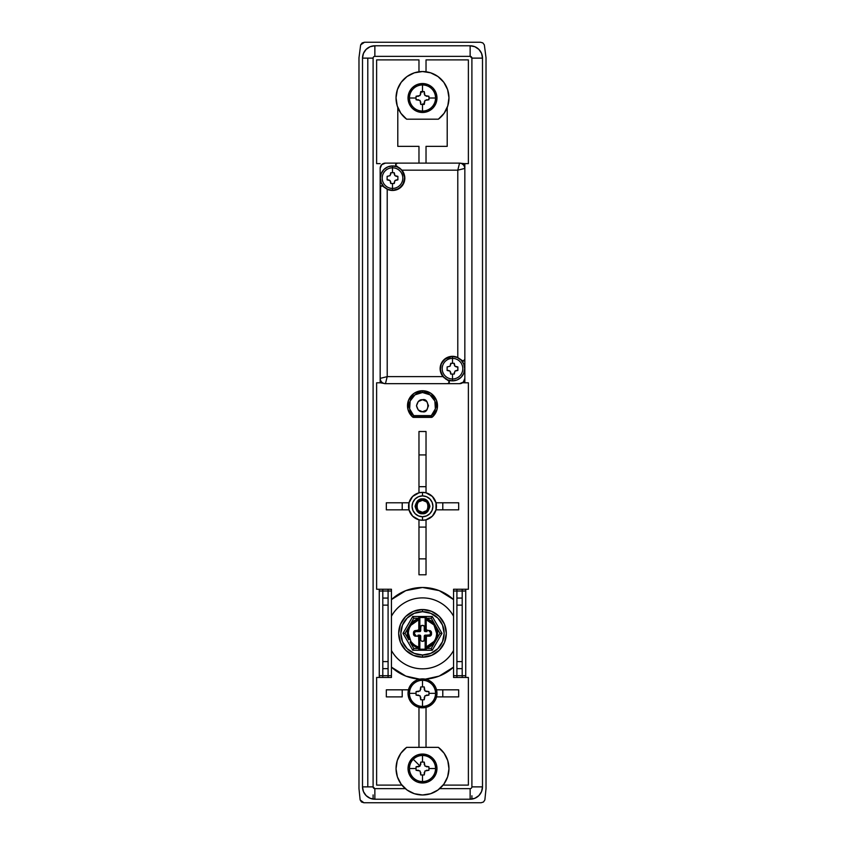 <?xml version="1.0" encoding="UTF-8"?>
<svg xmlns="http://www.w3.org/2000/svg" width="845" height="845" viewBox="0 0 845 845"><rect width="100%" height="100%" fill="white"/><g stroke="black" fill="none" stroke-linecap="round" stroke-linejoin="round"><path stroke-width="1.27" d="M413.701 417.388L412.814 416.86L413.701 417.388A1.764 1.764 0 0 1 412.518 416.934L432.482 416.934A14.999 14.999 0 0 0 422.5 390.739L422.5 392.502A13.235 13.235 0 0 1 431.299 415.613L432.482 416.934L437.066 409.297L436.516 400.403L431.013 393.39L422.5 390.739A14.999 14.999 0 0 1 432.482 416.934A1.764 1.764 0 0 1 431.299 417.388L413.701 417.388L412.814 416.86L413.701 416.86L413.701 415.613L412.719 416.712A1.764 1.246 90 0 0 412.814 416.86L413.701 415.613L431.299 415.613L435.355 408.874L434.869 401.026L430.01 394.837L422.5 392.502L414.99 394.837L410.131 401.026L409.645 408.874L413.701 415.613A13.235 13.235 0 0 1 422.5 392.502L422.5 390.739L413.987 393.39L408.484 400.403L407.934 409.297L412.518 416.934A14.999 14.999 0 0 1 422.5 390.739A14.999 14.999 0 0 0 412.518 416.934L413.701 417.388L413.701 415.613L431.299 415.613L431.299 416.86L432.408 416.86L431.299 415.613L431.299 417.388M422.5 680.309A13.045 13.045 0 0 0 409.455 693.354L416.046 693.354L416.089 691.59L420.06 690.914L420.736 686.932L422.5 686.9L422.5 678.884A14.471 14.471 0 0 0 408.029 693.354A14.471 14.471 0 0 0 422.5 707.825A14.471 14.471 0 0 1 408.029 693.354A14.471 14.471 0 0 1 422.5 678.884L416.965 679.982L412.265 683.119L409.128 687.809L408.029 693.354L409.128 698.889L412.265 703.579L416.965 706.716L422.5 707.825L422.5 706.399A13.045 13.045 0 0 1 409.455 693.354A13.045 13.045 0 0 1 422.5 680.309L422.5 686.9L424.264 686.932L424.94 690.914L428.911 691.59L428.954 693.354L428.911 695.118L424.94 695.784L424.264 699.766L422.5 699.797L422.5 706.399A13.045 13.045 0 0 0 435.545 693.354L428.954 693.354L435.545 693.354A13.045 13.045 0 0 0 422.5 680.309A13.045 13.045 0 0 1 435.545 693.354A13.045 13.045 0 0 1 422.5 706.399L422.5 699.797L420.736 699.766L420.06 695.784L416.089 695.118L416.046 693.354L409.455 693.354A13.045 13.045 0 0 0 422.5 706.399L422.5 707.825L428.035 706.716L432.735 703.579L435.872 698.889L436.971 693.354L435.872 687.809L432.735 683.119L428.035 679.982L422.5 678.884L422.5 680.309M422.5 399.738C429.619 397.604 429.619 413.87 422.5 411.737C419.659 412.075 417.662 410.078 416.5 405.737C417.662 401.396 419.659 399.4 422.5 399.738L426.746 401.491L428.499 405.737L426.746 409.983L422.5 411.737L418.254 409.983L416.5 405.737L418.254 401.491L422.5 399.738L426.746 401.491M373.099 58.125L367.797 58.125L367.797 786.875L373.099 786.875L373.099 58.125L373.099 786.875L374.863 788.638L405.294 788.638L374.863 788.638A1.764 1.764 0 0 1 373.099 786.875L367.797 786.875L367.797 58.125L362.505 58.125L363.445 53.404L366.128 49.401L370.131 46.718L374.863 45.778L470.137 45.778L474.869 46.718L478.872 49.401L481.555 53.404L482.495 58.125L482.495 786.875L481.555 791.596L478.872 795.599L474.869 798.282L470.137 799.222L374.863 799.222L370.131 798.282L366.128 795.599L363.445 791.596L362.505 786.875L362.505 58.125L362.505 786.875L367.797 786.875L362.505 786.875A12.348 12.348 0 0 0 374.863 799.222L374.863 788.638L374.863 799.222L470.137 799.222L470.137 788.638L439.706 788.638L470.137 788.638L470.137 799.222A12.348 12.348 0 0 0 482.495 786.875L471.901 786.875L471.901 58.125L470.137 56.361L374.863 56.361L374.863 45.778A12.348 12.348 0 0 0 362.505 58.125L373.099 58.125A1.764 1.764 0 0 1 374.863 56.361L470.137 56.361L470.137 45.778L374.863 45.778L374.863 56.361M390.739 174.239L390.739 172.739L392.502 172.707L390.739 172.739L392.502 172.707L392.502 165.937A12.179 12.179 0 0 0 380.324 178.115A12.179 12.179 0 0 0 392.502 190.294L392.502 188.424A10.309 10.309 0 0 1 382.193 178.115A10.309 10.309 0 0 1 392.502 167.806A10.309 10.309 0 0 0 382.193 178.115A10.309 10.309 0 0 0 392.502 188.424L392.502 183.523L390.739 183.492L390.063 180.555L387.126 179.879L387.126 176.351L390.063 175.675L390.739 172.739L390.063 175.675L387.126 176.351L390.063 175.675M392.502 190.294A12.179 12.179 0 0 1 380.324 178.115A12.179 12.179 0 0 1 392.502 165.937L387.844 166.866L383.894 169.507L381.253 173.457L380.324 178.115L381.253 182.773L383.894 186.724L387.844 189.364L392.502 190.294L397.161 189.364L401.111 186.724L403.752 182.773L404.681 178.115L403.752 173.457L401.111 169.507L397.161 166.866L392.502 165.937A12.179 12.179 0 0 1 404.681 178.115A12.179 12.179 0 0 1 392.502 190.294A12.179 12.179 0 0 0 404.681 178.115A12.179 12.179 0 0 0 392.502 165.937L392.502 172.707L394.266 172.739L394.942 175.675L397.879 176.351L397.879 179.879L394.942 180.555L394.266 183.492L392.502 183.523L392.502 188.424A10.309 10.309 0 0 0 402.811 178.115A10.309 10.309 0 0 0 392.502 167.806A10.309 10.309 0 0 1 402.811 178.115A10.309 10.309 0 0 1 392.502 188.424L392.502 190.294M450.734 364.797L450.734 363.308L452.497 363.276L450.734 363.308L452.497 363.276L452.497 356.505A12.179 12.179 0 0 0 440.319 368.684A12.179 12.179 0 0 0 452.497 380.863L452.497 378.993A10.309 10.309 0 0 1 442.188 368.684A10.309 10.309 0 0 1 452.497 358.375A10.309 10.309 0 0 0 442.188 368.684A10.309 10.309 0 0 0 452.497 378.993L452.497 374.092L450.734 374.06L450.058 371.124L447.121 370.448L447.121 366.92L450.058 366.244L450.734 363.308L450.058 366.244L447.121 366.92L450.058 366.244M452.497 380.863A12.179 12.179 0 0 1 440.319 368.684A12.179 12.179 0 0 1 452.497 356.505L447.839 357.435L443.889 360.076L441.248 364.026L440.319 368.684L441.248 373.342L443.889 377.292L447.839 379.933L452.497 380.863L457.156 379.933L461.106 377.292L463.747 373.342L464.676 368.684L463.747 364.026L461.106 360.076L457.156 357.435L452.497 356.505A12.179 12.179 0 0 1 464.676 368.684A12.179 12.179 0 0 1 452.497 380.863A12.179 12.179 0 0 0 464.676 368.684A12.179 12.179 0 0 0 452.497 356.505L452.497 363.276L454.261 363.308L454.937 366.244L457.874 366.92L457.874 370.448L454.937 371.124L454.261 374.06L452.497 374.092L452.497 378.993A10.309 10.309 0 0 0 462.806 368.684A10.309 10.309 0 0 0 452.497 358.375A10.309 10.309 0 0 1 462.806 368.684A10.309 10.309 0 0 1 452.497 378.993L452.497 380.863M443.255 360.466L444.576 359.209L452.497 356.326L457.789 357.519L463.081 361.111L464.845 359.347L464.845 378.391L463.292 382.13L459.553 383.683L447.586 383.683L449.149 382.743L449.308 381.517L443.033 376.627L387.211 376.627L385.447 383.683L447.586 383.683L448.716 383.271L449.117 381.042M381.919 185.689A1.764 1.764 0 0 0 380.577 186.301L381.919 185.689L380.155 187.453L380.155 168.408A5.292 5.292 0 0 1 385.447 163.117L459.553 163.117L457.789 170.172L457.789 357.519L452.497 356.326A12.348 12.348 0 0 0 443.033 376.627L440.256 370.3L441.301 363.466L445.864 358.269L452.497 356.326A12.348 12.348 0 0 1 457.789 357.519L457.789 170.172L401.966 170.172L404.755 176.499L403.699 183.333L399.136 188.53L392.502 190.463L387.211 189.28L381.919 185.689L383.239 186.291L381.919 185.689L380.155 187.453L380.155 168.408L381.708 164.669L385.447 163.117L397.414 163.117L395.682 164.553L395.872 165.726M443.192 376.807L444.153 377.789M445.389 378.792L446.804 379.648M424.264 103.745L422.5 104.009L424.264 103.755M422.5 500.314C429.619 498.18 429.619 514.447 422.5 512.313L426.746 510.56L428.499 506.313L426.746 502.067L422.5 500.314L418.254 502.067L416.5 506.313L418.254 510.56L422.5 512.313C415.381 514.447 415.381 498.18 422.5 500.314M422.5 498.899C426.007 498.487 428.478 500.948 429.915 506.313C428.478 511.679 426.007 514.151 422.5 513.728C426.007 514.151 428.478 511.679 429.915 506.313C428.478 500.948 426.007 498.487 422.5 498.899L427.739 501.074L429.915 506.313L427.739 511.552L422.5 513.728L417.261 511.552L415.085 506.313L417.261 501.074L422.5 498.899C418.993 498.487 416.522 500.948 415.085 506.313C416.522 511.679 418.993 514.151 422.5 513.728C418.993 514.151 416.522 511.679 415.085 506.313C416.522 500.948 418.993 498.487 422.5 498.899L417.261 501.074M422.5 492.371A13.942 13.942 0 0 0 408.558 506.313A13.942 13.942 0 0 0 422.5 520.256L422.5 516.728A10.415 10.415 0 0 1 412.085 506.313A10.415 10.415 0 0 1 422.5 495.899L422.5 492.371A13.942 13.942 0 0 1 436.442 506.313A13.942 13.942 0 0 1 422.5 520.256A13.942 13.942 0 0 1 408.558 506.313A13.942 13.942 0 0 1 422.5 492.371L422.5 495.899L418.518 496.691L415.138 498.951L412.878 502.331L412.085 506.313L412.878 510.295L415.138 513.675L418.518 515.936L422.5 516.728L426.482 515.936L429.862 513.675L432.122 510.295L432.915 506.313L432.122 502.331L429.862 498.951L426.482 496.691L422.5 495.899A10.415 10.415 0 0 1 432.915 506.313A10.415 10.415 0 0 1 422.5 516.728L422.5 520.256A13.942 13.942 0 0 0 436.442 506.313A13.942 13.942 0 0 0 422.5 492.371L418.972 492.825L412.645 496.459L409.012 502.786L402.209 502.786L402.209 509.841L386.323 509.841L386.323 502.786L402.209 502.786L386.323 502.786L386.323 509.841L402.209 509.841L402.209 502.786L409.012 502.786L409.012 509.841L412.645 516.168L418.972 519.802L418.972 527.1L426.028 527.1L426.028 574.78L418.972 574.78L418.972 558.862L426.028 558.862L418.972 558.862L418.972 527.1L418.972 574.78L426.028 574.78L426.028 519.802L432.355 516.168L435.988 509.841L435.988 502.786L432.355 496.459L426.028 492.825L422.5 492.371M422.5 597.89A35.469 35.469 0 0 1 453.554 616.227L453.554 589.25L468.373 589.25L462.204 589.25L462.204 591.014L456.913 591.014L456.913 675.704L462.204 675.704L462.204 677.468L453.554 677.468L453.554 650.492A35.469 35.469 0 0 1 391.446 650.492L391.446 677.468L376.627 677.468L382.796 677.468L382.796 675.704L388.087 675.704L388.087 677.468L382.796 677.468L382.796 675.704L379.268 675.704L379.268 677.468L379.268 591.014L382.796 591.014L382.796 675.704L379.268 675.704L379.268 591.014L382.796 591.014L382.796 589.25L391.446 589.25L391.446 616.227A35.469 35.469 0 0 1 422.5 597.89C416.036 597.89 410.026 599.538 404.47 602.812C398.903 606.097 394.562 610.576 391.446 616.227L391.446 675.704L388.087 675.704L388.087 591.014L382.796 591.014L382.796 675.704L388.087 675.704L388.087 591.014L391.446 591.014L391.446 650.492C394.562 656.143 398.903 660.61 404.47 663.895C410.026 667.18 416.036 668.828 422.5 668.828C428.964 668.828 434.974 667.18 440.53 663.895C446.097 660.61 450.438 656.143 453.554 650.492L453.554 591.014L456.913 591.014L456.913 589.25L462.204 589.25L462.204 591.014L465.732 591.014L465.732 675.704L462.204 675.704L462.204 591.014L465.732 591.014L465.732 589.25L465.732 675.704L462.204 675.704L462.204 591.014L456.913 591.014L456.913 675.704L453.554 675.704L453.554 677.468L456.913 677.468L456.913 675.704L453.554 675.704L453.554 616.227C450.438 610.576 446.097 606.097 440.53 602.812C434.974 599.538 428.964 597.89 422.5 597.89M446.318 633.359L444.512 642.475L439.347 650.206L431.615 655.361L422.5 657.178L413.385 655.361L405.653 650.206L400.488 642.475L398.682 633.359L400.488 624.244L405.653 616.512L413.385 611.347L422.5 609.541L431.615 611.347L439.347 616.512L444.512 624.244L446.318 633.359L444.512 642.475M481.101 802.75L363.899 802.75L481.101 802.75L483.477 802L484.861 799.94L486.023 788.617L486.023 57.777L484.343 44.88L482.865 42.926L480.499 42.25L364.501 42.25L362.135 42.926L360.657 44.88L358.977 57.777L358.977 788.617L360.139 799.94L361.512 802L363.899 802.75L360.139 799.94L358.977 788.617L358.977 57.777L360.657 44.88L364.501 42.25L480.499 42.25L482.865 42.926M461.93 163.687A5.292 5.292 0 0 1 464.813 167.806L464.813 163.687L461.93 163.687L463.894 165.377L464.813 167.806L464.813 163.687L459.553 163.117L397.414 163.117L395.861 164.046L395.692 165.25L401.966 170.172L457.789 170.172L464.845 168.408L464.845 378.391A5.292 5.292 0 0 1 459.553 383.683L385.447 383.683A5.292 5.292 0 0 1 380.155 378.391L387.211 376.627L387.211 189.28L387.211 376.627L443.033 376.627L448.199 380.261A1.764 1.764 0 0 1 447.586 383.683L449.149 382.743L449.308 381.517M402.716 171.165L403.994 173.563M404.85 178.76L404.364 181.58M401.745 186.322L399.886 188.023M442.273 375.624L440.995 373.215M440.15 368.019L440.636 365.209M383.07 163.687L383.028 163.687A5.292 5.292 0 0 0 380.187 167.806L380.187 167.806M380.155 187.453L380.155 382.796L380.577 186.301A1.764 1.764 0 0 0 380.155 187.294M380.187 378.993L380.187 382.764L380.187 378.993L380.187 382.764L385.447 383.683L387.211 376.627L380.155 378.391C380.493 381.581 382.257 383.345 385.447 383.683M381.475 164.902L382.046 164.352M464.845 382.796L468.373 382.796L468.373 589.25L468.373 382.796L464.845 382.796L464.845 378.391L464.845 382.796M382.521 382.796L376.627 382.796L382.521 382.796M380.155 163.645L376.627 163.645L376.627 59.9L418.972 59.9L418.972 71.772L418.972 59.9L376.627 59.9L376.627 163.645L380.155 163.645M461.761 360.519L464.063 360.815L464.845 359.347L464.845 163.645L468.373 163.645L468.373 59.9L426.028 59.9L426.028 71.772L426.028 59.9L468.373 59.9L468.373 163.645L461.866 163.645L464.845 163.645L464.845 168.408C464.507 165.219 462.743 163.455 459.553 163.117A5.292 5.292 0 0 1 464.845 168.408L457.789 170.172L459.553 163.117M418.972 146.354L418.972 163.117L418.972 146.354L397.794 146.354L418.972 146.354M426.028 163.117L426.028 146.354L447.206 146.354L447.206 107.516L447.206 146.354L426.028 146.354L426.028 163.117M397.794 107.516L397.794 146.354L397.794 107.516M465.732 677.468L468.373 677.468L468.373 785.1L443.129 785.1L468.373 785.1L468.373 677.468L456.913 677.468L456.913 675.704L462.204 675.704L462.204 677.468L465.732 677.468L465.732 675.704L465.732 677.468M401.871 785.1L376.627 785.1L376.627 677.468L376.627 785.1L401.871 785.1M379.268 589.25L376.627 589.25L376.627 382.796L376.627 589.25L388.087 589.25L388.087 591.014L391.446 591.014L391.446 589.25L388.087 589.25L388.087 591.014L382.796 591.014L382.796 589.25L379.268 589.25L379.268 591.014L379.268 589.25M388.087 661.593L382.796 661.593L388.087 661.593M382.796 605.126L388.087 605.126L382.796 605.126M388.087 677.468L391.446 677.468L391.446 675.704L388.087 675.704L388.087 677.468M462.204 661.593L456.913 661.593L462.204 661.593M456.913 605.126L462.204 605.126L456.913 605.126M453.554 591.014L456.913 591.014L456.913 589.25L453.554 589.25L453.554 591.014M391.446 667.127L405.832 676.106L419.701 679.148A45.873 45.873 0 0 1 391.446 667.127M425.299 679.148L439.168 676.106L453.554 667.127A45.873 45.873 0 0 1 422.5 679.232M471.901 799.095L471.901 795.758M373.099 799.095L373.099 794.913M484.861 799.94L486.023 788.617L486.023 57.777L484.343 44.88M386.323 696.882L386.323 689.826L402.209 689.826L402.209 696.882L386.323 696.882L402.209 696.882L402.209 689.826L386.323 689.826L386.323 696.882M408.462 696.882L409.012 696.882M409.012 689.826L402.209 689.826L409.012 689.826M435.988 689.826L442.791 689.826L442.791 696.882L435.988 696.882M436.538 689.826L442.791 689.826L442.791 696.882L458.677 696.882L458.677 689.826L442.791 689.826L458.677 689.826L458.677 696.882L436.538 696.882M418.972 747.35L418.972 707.381L418.972 747.35M426.028 707.381L426.028 747.35L426.028 707.381M453.554 599.591L439.168 590.613L422.5 587.476L405.832 590.613L391.446 599.591A45.873 45.873 0 0 1 453.554 599.591M409.012 509.841L402.209 509.841L409.012 509.841M435.988 502.786L442.791 502.786L442.791 509.841L435.988 509.841L442.791 509.841L442.791 502.786L458.677 502.786L435.988 502.786M458.677 509.841L442.791 509.841L458.677 509.841L458.677 502.786L458.677 509.841M422.5 707.825A14.471 14.471 0 0 0 436.971 693.354A14.471 14.471 0 0 0 422.5 678.884A14.471 14.471 0 0 1 436.971 693.354A14.471 14.471 0 0 1 422.5 707.825M418.613 695.118L416.089 695.118L420.06 695.784L420.736 699.766L420.736 697.231M418.613 691.59L416.089 691.59L420.06 690.914L420.736 686.932L420.736 689.467M424.264 686.932L424.264 689.467L424.264 686.932L420.736 686.932M426.387 691.59L428.911 691.59L426.387 691.59L424.94 690.914L424.264 689.467M426.387 695.118L428.911 695.118L424.94 695.784L424.264 699.766L424.264 697.231M424.264 699.766L420.736 699.766M422.5 520.256L426.028 519.802L426.028 527.1L418.972 527.1L418.972 519.802L422.5 520.256M418.972 492.825L418.972 486.688L418.972 492.825M426.028 486.688L418.972 486.688L418.972 454.927L418.972 486.688L426.028 486.688L426.028 492.825L426.028 454.927L426.028 486.688M418.972 431.499L418.972 454.927L426.028 454.927L418.972 454.927L418.972 431.499L426.028 431.499L426.028 454.927L426.028 431.499L418.972 431.499M417.261 511.552L415.085 506.313M428.499 506.313L426.746 510.56M456.913 668.648L462.204 668.648L456.913 668.648M456.913 598.07L462.204 598.07L456.913 598.07M382.796 668.648L388.087 668.648L382.796 668.648M382.796 598.07L388.087 598.07L382.796 598.07M422.5 92.01L420.736 92.253L422.5 92.01M464.813 382.764L462.553 382.764L464.813 382.764L464.813 378.993M380.187 382.764L382.468 382.764M399.157 188.53L402.695 185.087L404.85 177.873L401.966 170.172C408.568 178.665 402.959 190.41 392.502 190.463A12.348 12.348 0 0 1 387.211 189.28L392.502 190.463L399.125 188.541M401.966 170.172L399.59 167.997L401.966 170.172M395.692 165.261L395.861 164.046L397.414 163.117A1.764 1.764 0 0 0 396.759 166.518L399.59 167.997M463.567 361.047A1.764 1.764 0 0 0 464.845 359.474M464.845 359.347L463.556 361.047M448.611 370.448L450.058 371.124L447.121 370.448L448.611 370.448M447.121 370.448L447.121 366.92M450.734 363.308L454.261 363.308L452.497 363.276L454.261 363.308L454.261 364.797L454.261 363.308M454.937 366.244L456.374 366.92L454.937 366.244L454.261 364.797M457.874 366.92L456.374 366.92L457.874 366.92L457.874 370.448L456.374 370.448L457.874 370.448M454.937 371.124L456.374 370.448L454.937 371.124L454.261 374.06L454.261 372.56M454.261 374.06L450.734 374.06L454.261 374.06L450.734 374.06L450.734 372.56L450.734 374.06M450.058 371.124L450.734 372.56M388.626 179.879L390.063 180.555L387.126 179.879L388.626 179.879M387.126 179.879L387.126 176.351M390.739 172.739L394.266 172.739L392.502 172.707L394.266 172.739L394.266 174.239L394.266 172.739M394.942 175.675L396.389 176.351L394.942 175.675L394.266 174.239M397.879 176.351L396.389 176.351L397.879 176.351L397.879 179.879L396.389 179.879L397.879 179.879M394.942 180.555L396.389 179.879L394.942 180.555L394.266 183.492L394.266 182.002M394.266 183.492L390.739 183.492L394.266 183.492L390.739 183.492L390.739 182.002L390.739 183.492M390.063 180.555L390.739 182.002M470.137 45.778L470.137 56.361A1.764 1.764 0 0 1 471.901 58.125L482.495 58.125A12.348 12.348 0 0 0 470.137 45.778M471.901 786.875L482.495 786.875L482.495 58.125L471.901 58.125L471.901 786.875A1.764 1.764 0 0 1 470.137 788.638M457.789 370.448L457.789 366.92L457.789 370.448M426.746 409.983L422.5 411.737M416.5 405.737L418.254 401.491M409.73 627.349L408.769 626.905L409.73 627.349A14.111 14.111 0 0 0 409.73 639.359L408.769 639.813L409.73 639.359C407.945 635.355 407.945 631.352 409.73 627.349L410.913 625.3L410.047 624.698L408.769 626.905A15.178 15.178 0 0 0 408.769 639.813L405.04 633.359L403.002 633.359L405.04 633.359L408.769 626.905L405.04 633.359L408.769 639.813L407.322 633.359L408.769 626.905L413.765 618.234L412.751 616.47L413.765 618.234L418.793 618.234L413.765 618.234L410.047 624.698L413.87 620.874L418.793 618.646L418.793 616.47L412.751 616.47L403.002 633.359L412.751 650.249L413.765 648.474L410.047 642.02A15.178 15.178 0 0 0 418.793 648.073L419.542 648.073A1.056 0.75 -90 0 0 419.046 647.08L419.057 647.048A1.056 1.056 0 0 1 419.849 648.073L419.849 636.887L418.085 635.123L420.43 635.429L420.736 640.235L421.792 641.302L423.958 640.985L424.57 635.429L426.915 635.123L425.151 636.887L425.151 648.073L426.207 648.073A15.178 15.178 0 0 0 434.953 642.02L434.087 641.418L434.953 642.02L436.231 639.813A15.178 15.178 0 0 0 436.231 626.905L439.96 633.359L441.998 633.359L439.96 633.359L434.953 642.02L431.235 648.474L432.249 650.249L441.998 633.359L432.249 616.47L431.235 618.234L434.953 624.698L431.235 618.234L426.207 618.234L431.13 620.874L436.231 626.905L437.678 633.359L436.231 639.813L439.96 633.359L436.231 626.905L435.27 627.349C437.055 631.352 437.055 635.355 435.27 639.359L434.087 641.418C431.52 644.629 428.806 646.51 425.943 647.048L426.207 648.474L425.151 648.073L425.151 649.182A1.056 1.056 0 0 0 426.207 650.249A1.056 1.056 0 0 1 425.151 649.182L426.207 650.249L426.207 648.474L426.207 650.249L432.249 650.249L441.998 633.359L432.249 616.47L412.751 616.47L403.002 633.359L412.751 650.249L432.249 650.249L431.235 648.474L426.207 648.474L431.235 648.474L434.953 642.02L431.13 645.844L425.151 648.474L425.151 649.182L419.849 649.182L419.849 648.073L413.87 645.844L410.047 642.02L413.765 648.474L418.793 648.474L419.046 647.08A1.056 0.75 90 0 1 419.542 648.073L419.849 648.073A1.056 1.056 0 0 0 419.057 647.048C416.194 646.51 413.48 644.629 410.913 641.418L408.388 633.359M419.627 619.29L419.542 618.646A1.056 0.75 -90 0 1 419.046 619.638L419.627 619.29L419.057 619.67A14.111 14.111 0 0 0 410.913 625.3C413.48 622.089 416.194 620.209 419.057 619.67L418.793 618.646L419.542 618.646L418.793 618.234L419.849 618.234L419.849 617.526A1.056 1.056 0 0 0 418.793 616.47A1.056 1.056 0 0 1 419.849 617.526L418.793 616.47L418.793 618.234L419.849 618.234L419.849 617.526L425.151 617.526L425.151 629.831L426.915 631.595L424.57 631.278L424.264 626.472L423.208 625.416L421.042 625.722L420.43 631.278L418.085 631.595L419.849 629.831L419.542 618.646A1.056 0.75 90 0 1 419.046 619.638L419.057 619.67A1.056 1.056 0 0 0 419.849 618.646L419.849 618.646A1.056 1.056 0 0 1 419.057 619.67L418.793 618.646A15.178 15.178 0 0 0 410.047 624.698L410.913 625.3L418.793 619.734L418.793 629.831L414.124 631.152L413.501 634.067L414.124 635.556L418.592 636.391L419.057 647.048A14.111 14.111 0 0 1 410.913 641.418L410.047 642.02L410.913 641.418M422.5 655.012A21.664 21.664 0 0 1 400.836 633.359A21.664 21.664 0 0 1 422.5 611.695L422.5 609.541A23.818 23.818 0 0 0 398.682 633.359A23.818 23.818 0 0 0 422.5 657.178L422.5 655.012L430.792 653.365L437.816 648.675L442.505 641.651L444.164 633.359L442.505 625.068L437.816 618.044L430.792 613.343L422.5 611.695L414.208 613.343L407.184 618.044L402.495 625.068L400.836 633.359L402.495 641.651L407.184 648.675L414.208 653.365L422.5 655.012L422.5 657.178A23.818 23.818 0 0 1 398.682 633.359A23.818 23.818 0 0 1 422.5 609.541A23.818 23.818 0 0 1 446.318 633.359A23.818 23.818 0 0 1 422.5 657.178A23.818 23.818 0 0 0 446.318 633.359A23.818 23.818 0 0 0 422.5 609.541L422.5 611.695A21.664 21.664 0 0 1 444.164 633.359A21.664 21.664 0 0 1 422.5 655.012M425.373 647.418L425.151 648.073A1.056 1.056 0 0 1 425.943 647.048A1.056 1.056 0 0 0 425.151 648.073L426.207 648.073L425.943 647.048A14.111 14.111 0 0 0 434.087 641.418L426.207 646.974L426.408 636.391L430.876 635.556L431.499 634.067L430.876 631.152L426.207 629.831L426.207 619.734L433.717 624.782M435.27 639.359L436.231 639.813L435.27 639.359A14.111 14.111 0 0 0 435.27 627.349L436.231 626.905L434.953 624.698A15.178 15.178 0 0 0 426.207 618.646L425.151 618.646L426.207 618.646L425.943 619.67C428.806 620.209 431.52 622.089 434.087 625.3L436.611 633.359M425.943 647.048L426.207 636.887A0.708 0.708 0 0 1 426.915 636.179L429.387 636.179A2.112 2.112 0 0 0 431.499 634.067L430.443 634.067L430.443 632.651L430.126 634.817L426.915 635.123L429.387 635.123L429.387 636.179L430.443 634.067A1.056 1.056 0 0 1 429.387 635.123M424.264 636.179L424.264 640.235L424.264 636.179A1.056 1.056 0 0 1 425.32 635.123L426.915 635.123A1.764 1.764 0 0 0 425.151 636.887A1.764 1.764 0 0 1 426.915 635.123L426.915 636.179L426.915 635.123M418.085 635.123L418.085 636.179L418.085 635.123A1.764 1.764 0 0 1 419.849 636.887A1.764 1.764 0 0 0 418.085 635.123L419.68 635.123A1.056 1.056 0 0 1 420.736 636.179L420.736 640.235L421.792 641.302L423.208 641.302L424.264 640.235L423.958 640.985M419.057 619.67L418.793 629.831A0.708 0.708 0 0 1 418.085 630.539L415.613 630.539A2.112 2.112 0 0 0 413.501 632.651L414.557 632.651L414.557 634.067L414.557 632.651L415.613 631.595L418.085 631.595L415.613 631.595L415.613 630.539L414.874 631.902M421.042 625.722L420.736 626.472L421.792 625.416L423.208 625.416L421.792 625.416L420.736 626.472L420.736 630.539A1.056 1.056 0 0 1 419.68 631.595L418.085 631.595A1.764 1.764 0 0 0 419.849 629.831A1.764 1.764 0 0 1 418.085 631.595L418.085 630.539L418.085 631.595M424.264 630.539L424.264 626.472L424.264 630.539A1.056 1.056 0 0 0 425.32 631.595A1.056 1.056 0 0 1 424.264 630.539M426.915 631.595L426.915 630.539L426.915 631.595A1.764 1.764 0 0 1 425.151 629.831A1.764 1.764 0 0 0 426.915 631.595L425.32 631.595M415.613 631.595A1.056 1.056 0 0 0 414.557 632.651L413.501 632.651L413.501 634.067A2.112 2.112 0 0 0 415.613 636.179L415.613 635.123L413.501 634.067L414.557 634.067A1.056 1.056 0 0 0 415.613 635.123L415.613 636.179L418.085 636.179A0.708 0.708 0 0 1 418.793 636.887L418.793 646.974M423.958 625.722L424.264 626.472L423.208 625.416M430.126 631.902L431.499 632.651L430.443 632.651A1.056 1.056 0 0 0 429.387 631.595L429.387 630.539L426.915 630.539A0.708 0.708 0 0 1 426.207 629.831L425.943 619.67A14.111 14.111 0 0 1 434.087 625.3L434.953 624.698L434.087 625.3M412.751 650.249L418.793 650.249L418.793 648.474L413.765 648.474L412.751 650.249M432.249 616.47L426.207 616.47L426.207 618.234L431.235 618.234L432.249 616.47M426.207 616.47L425.151 617.526A1.056 1.056 0 0 1 426.207 616.47A1.056 1.056 0 0 0 425.151 617.526L425.151 618.234L426.207 618.234L426.207 616.47L418.793 616.47M425.373 619.29L425.943 619.67A1.056 1.056 0 0 1 425.151 618.646A1.056 1.056 0 0 0 425.943 619.67L426.207 618.234L425.151 618.234M425.151 636.887L426.207 636.887L425.151 636.887L425.151 648.073M425.151 618.646L425.151 629.831L426.207 629.831L425.151 629.831M430.443 634.067L431.499 634.067L431.499 632.651A2.112 2.112 0 0 0 429.387 630.539L430.443 632.651M418.793 650.249L419.849 649.182A1.056 1.056 0 0 1 418.793 650.249A1.056 1.056 0 0 0 419.849 649.182L419.849 648.474L418.793 648.474L418.793 650.249L426.207 650.249M419.849 636.887L418.793 636.887L419.849 636.887L419.849 648.073L419.057 647.048L418.793 648.073L419.849 648.474M419.849 629.831L418.793 629.831L419.849 629.831L419.849 618.646M415.613 635.123L414.557 634.067M419.68 631.595A1.056 1.056 0 0 0 420.736 630.539M421.792 641.302L420.736 640.235M420.736 636.179A1.056 1.056 0 0 0 419.68 635.123M424.264 640.235L423.208 641.302M419.849 617.526L425.151 617.526M425.457 649.932L425.151 649.182L419.849 649.182M413.279 759.296A13.045 13.045 0 0 0 409.455 768.517L416.046 768.517L416.089 766.753L420.06 766.077L413.279 759.296L420.06 766.077L420.736 762.105L422.5 762.063L422.5 755.472A13.045 13.045 0 0 0 413.279 759.296A13.045 13.045 0 0 1 422.5 755.472L422.5 754.046A14.471 14.471 0 0 0 408.029 768.517A14.471 14.471 0 0 0 422.5 782.988A14.471 14.471 0 0 1 408.029 768.517A14.471 14.471 0 0 1 422.5 754.046L416.965 755.155L412.265 758.292L409.128 762.982L408.029 768.517L409.128 774.052L412.265 778.752L416.965 781.889L422.5 782.988L422.5 781.562A13.045 13.045 0 0 1 413.279 759.296M435.545 768.517L428.954 768.517L428.911 770.281L424.94 770.957L424.264 774.939L422.5 774.971L422.5 781.562A13.045 13.045 0 0 0 435.545 768.517A13.045 13.045 0 0 0 422.5 755.472L422.5 762.063L424.264 762.105L424.94 766.077L428.911 766.753L428.954 768.517L435.545 768.517A13.045 13.045 0 0 1 422.5 781.562L422.5 774.971L420.736 774.939L420.06 770.957L416.089 770.281L416.046 768.517L409.455 768.517A13.045 13.045 0 0 0 422.5 781.562L422.5 782.988L428.035 781.889L432.735 778.752L435.872 774.052L436.971 768.517L435.872 762.982L432.735 758.292L428.035 755.155L422.5 754.046L422.5 755.472A13.045 13.045 0 0 1 435.545 768.517M406.625 747.35L438.375 747.35L444.121 753.244L447.765 760.627L448.97 768.77L447.607 776.893L443.826 784.202L437.974 789.99L430.633 793.708L422.5 794.987L414.367 793.708L407.026 789.99L401.174 784.202L397.393 776.893L396.03 768.77L397.234 760.627L400.879 753.244L406.625 747.35L438.375 747.35A26.47 26.47 0 0 1 422.5 794.987A26.47 26.47 0 0 1 406.625 747.35M422.5 782.988A14.471 14.471 0 0 0 436.971 768.517A14.471 14.471 0 0 0 422.5 754.046A14.471 14.471 0 0 1 436.971 768.517A14.471 14.471 0 0 1 422.5 782.988M420.736 774.939L420.736 772.404L420.736 774.939L424.264 774.939L424.264 772.404L424.264 774.939M428.911 770.281L426.387 770.281L428.911 770.281M426.387 766.753L428.911 766.753L426.387 766.753M424.264 762.105L424.264 764.64L424.264 762.105L420.736 762.105L420.736 764.64L420.736 762.105M418.613 766.753L420.06 766.077L416.089 766.753L418.613 766.753M418.613 770.281L416.089 770.281L418.613 770.281M422.5 111.054A13.045 13.045 0 0 0 435.545 98.009L428.954 98.009L428.911 99.773L424.94 100.449L424.264 104.421L422.5 104.463L422.5 112.48A14.471 14.471 0 0 0 436.971 98.009A14.471 14.471 0 0 0 422.5 83.539A14.471 14.471 0 0 1 436.971 98.009A14.471 14.471 0 0 1 422.5 112.48L428.035 111.371L432.735 108.245L435.872 103.544L436.971 98.009L435.872 92.475L432.735 87.774L428.035 84.637L422.5 83.539L422.5 84.965A13.045 13.045 0 0 1 435.545 98.009A13.045 13.045 0 0 1 422.5 111.054L422.5 104.463L420.736 104.421L420.06 100.449L416.089 99.773L416.046 98.009L416.089 96.245L420.06 95.569L420.736 91.598L422.5 91.556L422.5 84.965A13.045 13.045 0 0 0 409.455 98.009L416.046 98.009L409.455 98.009A13.045 13.045 0 0 0 422.5 111.054A13.045 13.045 0 0 1 409.455 98.009A13.045 13.045 0 0 1 422.5 84.965L422.5 91.556L424.264 91.598L424.94 95.569L428.911 96.245L428.954 98.009L435.545 98.009A13.045 13.045 0 0 0 422.5 84.965L422.5 83.539L416.965 84.637L412.265 87.774L409.128 92.475L408.029 98.009L409.128 103.544L412.265 108.245L416.965 111.371L422.5 112.48L422.5 111.054M438.375 119.187A26.47 26.47 0 0 0 422.5 71.54A26.47 26.47 0 0 0 406.625 119.187L438.375 119.187L406.625 119.187L400.879 113.283L397.234 105.9L396.03 97.756L397.393 89.633L401.174 82.324L407.026 76.536L414.367 72.818L422.5 71.54L430.633 72.818L437.974 76.536L443.826 82.324L447.607 89.633L448.97 97.756L447.765 105.9L444.121 113.283L438.375 119.187A26.47 26.47 0 0 0 447.607 89.633M422.5 83.539A14.471 14.471 0 0 0 408.029 98.009A14.471 14.471 0 0 0 422.5 112.48A14.471 14.471 0 0 1 408.029 98.009A14.471 14.471 0 0 1 422.5 83.539M420.736 91.598L420.736 94.122L420.736 91.598M424.264 94.122L424.264 91.598L424.264 94.122M428.911 96.245L426.387 96.245L428.911 96.245L428.954 98.009M426.387 99.773L428.911 99.773L426.387 99.773M424.264 104.421L424.264 101.886L424.264 104.421M420.736 101.886L420.736 104.421L420.736 101.886M416.089 99.773L418.613 99.773L416.089 99.773L416.046 98.009M416.089 96.245L418.613 96.245L416.078 96.309M422.5 91.556L424.264 91.598M422.5 104.463L420.736 104.421"/></g></svg>
